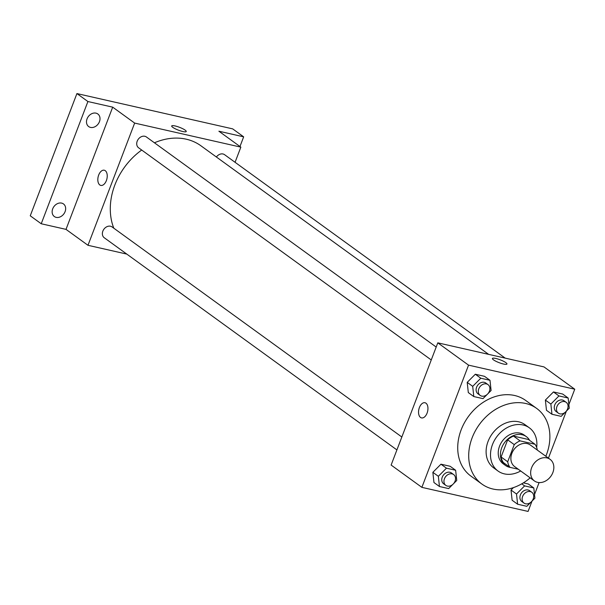 <?xml version="1.0" encoding="UTF-8"?>
<svg xmlns="http://www.w3.org/2000/svg" width="605" height="605" viewBox="0 0 605 605"><rect width="100%" height="100%" fill="white"/><g stroke="black" fill="none" stroke-linecap="round" stroke-linejoin="round"><path stroke-width="0.91" d="M531.629 467.726A13.34 10.572 -54.1 0 1 550.081 459.331A13.34 10.572 -54.1 0 1 550.807 476.339A13.34 10.572 -54.1 0 1 534.419 480.937A13.34 10.572 -54.1 0 1 531.629 467.726M534.419 480.937L514.643 466.599A13.34 10.572 -54.1 0 1 511.86 453.395A13.34 10.572 -54.1 0 1 530.305 445L550.081 459.331M507.655 439.843A17.22 13.643 -54.1 0 1 513.494 436.092L528.392 439.472L534.986 444.252L520.081 440.871A17.22 13.643 -54.1 0 0 514.25 444.622L507.655 439.843L501.106 456.987A17.22 13.643 -54.1 0 0 503.383 462.575L509.97 467.355L518.281 469.238M537.195 449.991L537.255 449.833A17.22 13.643 -54.1 0 0 534.986 444.252M514.25 444.622L507.701 461.766A17.22 13.643 -54.1 0 0 509.97 467.355M513.494 436.092L520.081 440.871M501.106 456.987L507.701 461.766M529.625 440.364A17.787 14.097 125.9 0 0 526.327 436.621A17.787 14.097 125.9 0 0 522.107 434.73A17.787 14.097 125.9 0 0 502.929 445.204A17.787 14.097 125.9 0 0 505.447 465.427A17.787 14.097 125.9 0 0 510.575 467.491M505.447 465.427L503.247 463.831A17.787 14.097 -54.1 0 1 499.533 446.218A17.787 14.097 -54.1 0 1 519.914 433.135A17.787 14.097 -54.1 0 1 524.134 435.025L526.327 436.621M536.665 447.458A26.68 21.145 125.9 0 0 529.352 427.826A26.68 21.145 125.9 0 0 523.023 424.982A26.68 21.145 125.9 0 0 494.255 440.705A26.68 21.145 125.9 0 0 498.028 471.03A26.68 21.145 125.9 0 0 520.686 470.977M529.352 427.826L524.958 424.642A26.68 21.145 125.9 0 0 518.629 421.798A26.68 21.145 125.9 0 0 489.861 437.521A26.68 21.145 125.9 0 0 493.635 467.846L498.028 471.03M545.831 456.253A46.698 36.996 125.9 0 0 536.703 408.443A46.698 36.996 125.9 0 0 525.632 403.467A46.698 36.996 125.9 0 0 475.28 430.972A46.698 36.996 125.9 0 0 481.89 484.053A46.698 36.996 125.9 0 0 530.169 477.859M481.89 484.053L470.909 476.09A46.698 36.996 -54.1 0 1 461.146 429.86A46.698 36.996 -54.1 0 1 514.651 395.504A46.698 36.996 -54.1 0 1 525.722 400.48L536.703 408.443M566.068 411.43L569.26 408.224L568.163 398.022L562.673 394.036L553.469 391.949L545.377 400.079L546.474 410.288L551.964 414.266L561.16 416.353L565.289 412.209M531.719 501.386L534.911 498.18L533.814 487.97L524.611 485.891L516.511 494.013L511.021 490.035L513.441 487.607L511.021 490.035L512.125 500.244L517.615 504.222L526.811 506.309L530.94 502.165M528.316 483.992L523.363 482.866L528.316 483.992L533.814 487.97M568.866 404.601L574.75 389.204L468.55 365.14L421.874 487.358L528.082 511.429L532.037 501.069M534.517 494.557L539.1 482.571M548.425 458.136L566.386 411.113M487.902 393.719L491.094 390.512L489.997 380.303L484.507 376.325L475.311 374.238L467.211 382.368L468.308 392.577L473.798 396.555L482.994 398.642L487.131 394.498M453.553 483.675L456.745 480.468L455.648 470.259L450.158 466.281L440.962 464.194L432.862 472.316L433.959 482.525L439.449 486.511L448.645 488.59L452.774 484.454M574.75 389.204L543.993 366.91L437.793 342.846L468.55 365.14M493.491 359.846A7.782 1.528 -159.1 0 1 492.409 358.47A7.782 1.528 -159.1 0 1 500.229 359.824A7.782 1.528 -159.1 0 1 506.952 364.021A7.782 1.528 -159.1 0 1 501.416 363.461A7.782 1.528 -159.1 0 1 493.491 359.846M437.793 342.846L391.125 465.064L421.874 487.358M421.526 417.911A7.782 4.5 102.8 0 1 419.409 407.536A7.782 4.5 102.8 0 1 424.967 402.733A7.782 4.5 102.8 0 1 427.629 411.317A7.782 4.5 102.8 0 1 421.526 417.911A7.782 4.5 102.8 0 1 419.401 407.536A7.782 4.5 102.8 0 1 424.967 402.733M492.409 358.47A7.782 1.528 -159.1 0 1 500.229 359.824A7.782 1.528 -159.1 0 1 506.952 364.029M113.808 228.198A62.262 49.33 -54.1 0 1 114.859 184.986A62.262 49.33 -54.1 0 1 141.699 150.04M154.434 142.795A62.262 49.33 -54.1 0 1 200.958 145.813L488.636 354.364M401.841 437.007L112.076 226.943A6.67 5.286 125.9 0 0 103.879 229.242A6.67 5.286 125.9 0 0 104.242 237.742L396.91 449.916M216.393 156.998A6.67 5.286 -54.1 0 1 224.591 154.698L505.175 358.115M431.259 359.96L138.598 147.786A6.67 5.286 -54.1 0 1 137.199 141.184A6.67 5.286 -54.1 0 1 146.425 136.987L436.19 347.051M235.065 162.291L240.851 147.144L134.65 123.08L87.982 245.297L126.8 254.092M134.65 123.08L112.689 107.153L87.906 101.534L76.918 93.571L232.683 128.873L243.664 136.836L218.889 131.217L240.851 147.144M172.773 127.337A7.782 1.528 -159.1 0 1 171.699 125.961A7.782 1.528 -159.1 0 1 179.511 127.315A7.782 1.528 -159.1 0 1 186.234 131.519A7.782 1.528 -159.1 0 1 180.698 130.952A7.782 1.528 -159.1 0 1 172.773 127.337M76.918 93.571L30.25 215.796L41.231 223.759L66.013 229.371L87.982 245.297M112.689 107.153L66.013 229.371M100.816 185.41A7.782 4.5 102.8 0 1 98.691 175.034A7.782 4.5 102.8 0 1 104.249 170.224A7.782 4.5 102.8 0 1 106.919 178.808A7.782 4.5 102.8 0 1 100.808 185.41A7.782 4.5 102.8 0 1 98.683 175.034A7.782 4.5 102.8 0 1 104.249 170.224M171.691 125.969A7.782 1.528 -159.1 0 1 179.511 127.315A7.782 1.528 -159.1 0 1 186.234 131.519M239.973 146.508L243.664 136.836M90.531 127.405A7.782 6.163 -54.1 0 1 88.685 126.581A7.782 6.163 -54.1 0 1 88.254 116.659A7.782 6.163 -54.1 0 1 97.821 113.974A7.782 6.163 -54.1 0 1 98.918 122.823A7.782 6.163 -54.1 0 1 90.531 127.405M56.174 217.361A7.782 6.163 -54.1 0 1 54.329 216.529A7.782 6.163 -54.1 0 1 53.905 206.615A7.782 6.163 -54.1 0 1 63.465 203.93A7.782 6.163 -54.1 0 1 64.569 212.779A7.782 6.163 -54.1 0 1 56.174 217.361M87.906 101.534L41.231 223.759M455.648 470.259L446.452 468.179L438.353 476.301L439.449 486.511M445.832 485.376L443.631 483.788A6.67 5.286 -54.1 0 1 442.24 477.179A6.67 5.286 -54.1 0 1 451.466 472.981L453.659 474.577A6.67 5.286 -54.1 0 1 454.022 483.077A6.67 5.286 -54.1 0 1 445.832 485.376A6.67 5.286 -54.1 0 1 444.433 478.774A6.67 5.286 -54.1 0 1 453.659 474.577M450.158 466.281L440.962 464.194L446.452 468.179M440.962 464.194L432.862 472.316L438.353 476.301M432.862 472.316L433.959 482.525M516.511 494.013L517.615 504.222M523.99 503.088L521.797 501.5A6.67 5.286 -54.1 0 1 520.398 494.898A6.67 5.286 -54.1 0 1 529.625 490.7L531.825 492.288A6.67 5.286 -54.1 0 1 532.188 500.796A6.67 5.286 -54.1 0 1 523.99 503.088A6.67 5.286 -54.1 0 1 522.599 496.486A6.67 5.286 -54.1 0 1 531.825 492.288M521.767 483.826L524.611 485.891M511.021 490.035L512.125 500.244M489.997 380.303L480.801 378.223L472.702 386.345L473.798 396.555M480.181 395.42L477.98 393.832A6.67 5.286 -54.1 0 1 476.589 387.23A6.67 5.286 -54.1 0 1 485.815 383.026L488.008 384.621A6.67 5.286 -54.1 0 1 488.371 393.121A6.67 5.286 -54.1 0 1 480.181 395.42A6.67 5.286 -54.1 0 1 478.782 388.818A6.67 5.286 -54.1 0 1 488.008 384.621M484.507 376.325L475.311 374.238L480.801 378.223M475.311 374.238L467.211 382.368L472.702 386.345M467.211 382.368L468.308 392.577M568.163 398.022L558.967 395.935L550.868 404.057L551.964 414.266M558.347 413.139L556.146 411.544A6.67 5.286 -54.1 0 1 554.755 404.942A6.67 5.286 -54.1 0 1 563.981 400.744L566.174 402.333A6.67 5.286 -54.1 0 1 566.537 410.84A6.67 5.286 -54.1 0 1 558.347 413.139A6.67 5.286 -54.1 0 1 556.948 406.53A6.67 5.286 -54.1 0 1 566.174 402.333M562.673 394.036L553.469 391.949L558.967 395.935M553.469 391.949L545.377 400.079L550.868 404.057M545.377 400.079L546.474 410.288"/></g></svg>
